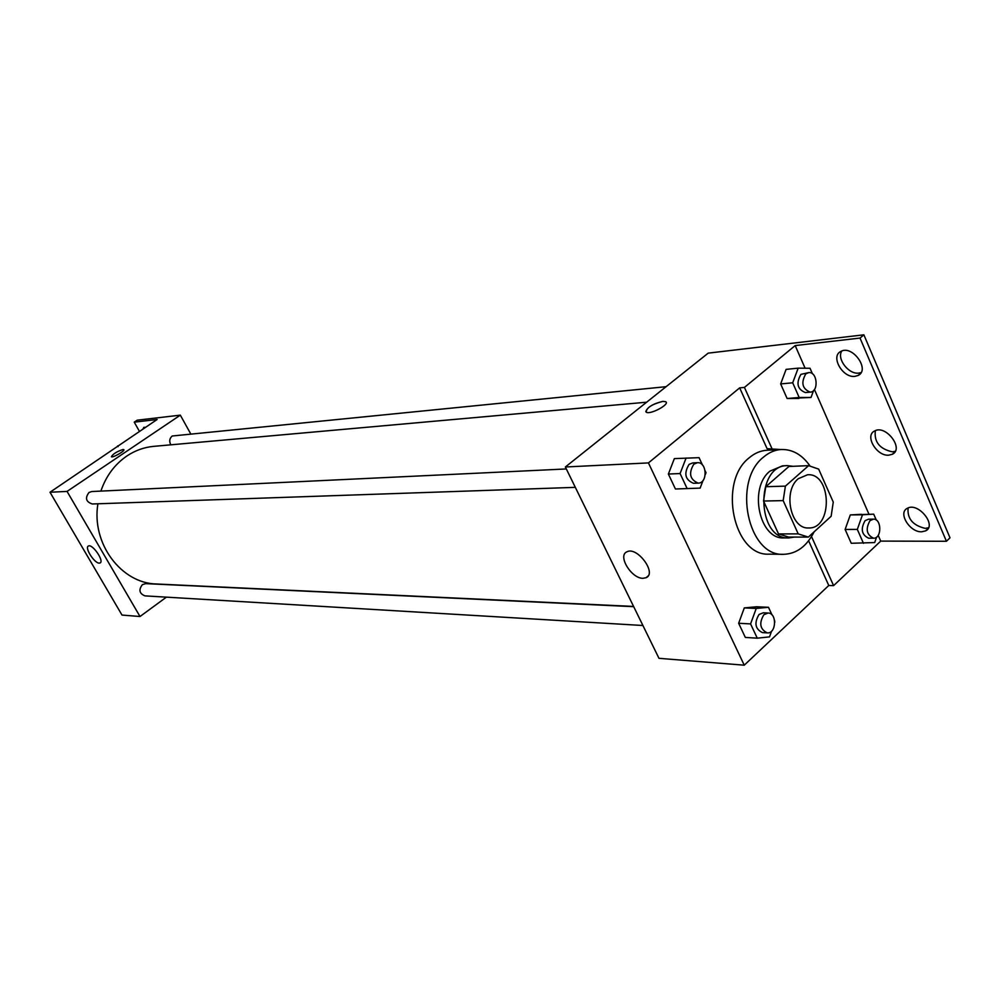 <?xml version="1.0" encoding="UTF-8"?>
<svg xmlns="http://www.w3.org/2000/svg" width="1000" height="1000" viewBox="0 0 1000 1000"><rect width="100%" height="100%" fill="white"/><g stroke="black" fill="none" stroke-linecap="round" stroke-linejoin="round"><path stroke-width="1.5" d="M798.337 478.675L807.562 474.762C831.762 472.7 832.95 529 808.688 527.962C790.662 529.4 782.537 491.112 798.337 478.675M783.175 500.613L798.213 533.888L808.363 537.087L831.137 516.287L833.263 502.075L818.662 469.113L808.625 465.65L785.4 486.125L783.175 500.613L763.538 501.037L778.525 533.925L798.213 533.888M808.625 465.65L788.9 466.488L765.763 486.725L785.4 486.125M808.363 537.087L788.625 537.075L778.525 533.925M763.538 501.037L765.763 486.725M793.05 466.312L787.325 465.637C755.013 465.075 756.587 539.85 788.85 537.925L794.338 537.075M788.85 537.925L784 537.913C759.362 539.763 748.337 487.875 770 471.112L782.475 465.85L787.325 465.637M814.125 531.812C806.7 546.375 796.525 553.875 783.587 554.312C747.862 556.725 732.038 481.163 763.637 457.013C769.1 452.375 775 449.875 781.363 449.5C792.5 449.25 801.988 454.663 809.85 465.737M783.587 554.312L769.175 554.15C733.562 556.538 717.788 481.662 749.287 457.725C754.737 453.125 760.638 450.637 766.975 450.262L781.363 449.5M808.625 540.8L828.775 585.487L833.6 585.638L880.725 541.1L946.438 541.275L950 537.8L863.875 334.812L708.2 353.137L565.363 466.987L648.438 462.912L744.25 665.188L828.775 585.487M776.075 449.775L767.1 448.688L780.85 449.525M648.438 462.912L739.675 387.863L767.1 448.688M702.463 465L699.062 457.663L674.35 458.612L668.375 474.038L675.425 489L700.125 488.113L703.062 480.425M772.05 614.975L768.487 607.3L756.525 606.775L744.3 607.9L738.65 623.263L745.325 637.425L757.262 638.175L769.513 636.888L771.587 631.15M665.65 401.712L662.887 401.362L665.65 401.712C670.5 404.087 650.075 415.1 646.25 412.175C646.275 407.863 651.825 404.25 662.887 401.362C653.075 403.713 647.362 407.15 645.775 411.675M739.675 387.863L744.425 387.413L795.188 345.575L860.025 338.062L863.875 334.812M565.363 466.987L658.975 658.325L744.25 665.188M642.987 578.3C631.413 578.65 617.35 555.562 626.9 551.825C637.075 546.05 657.25 573.288 646.087 577.712L642.987 578.3M744.425 387.413L771.875 448.438M860.025 338.062L946.438 541.275M861.075 372.562L858.737 373.1C848.7 374.6 836.587 358.862 841.762 351.037M928.512 527.762L925.212 528.362C912.85 525.425 907.15 518.625 908.088 507.975M895.288 451.25L892.45 451.838C879.65 449.012 873.95 441.95 875.375 430.637M811.525 536.587L833.6 585.638M876.325 520.112L873.713 514.163L850.288 514.925L845.125 529.45L851.25 543.275L874.688 542.562L876.587 537.112M812.438 373.787L810.025 368.263L798.175 368.15L786.1 369.375L780.65 383.925L787.113 398.512L811.025 397.45L813.587 390.5M795.188 345.575L805.1 368.212M814.425 389.525L868.962 514.212M878.2 535.337L880.725 541.1M854.95 376.362C842.613 378.2 830.163 356.213 840.875 351.425C852.387 344.575 870.487 369.862 858.1 375.462L854.95 376.362M921.65 531.788C909.675 532.425 897.613 512.6 907.4 508.288C918.213 501.838 937.337 525.612 925.575 530.9L921.65 531.788M888.775 455.175C876.612 456.388 864.362 435.538 874.613 430.988C885.775 424.338 904.4 448.825 892.325 454.275L888.775 455.175M100.887 491.1C106 476.112 114.637 464.425 126.775 456.062C135.137 450.475 144.137 447.238 153.775 446.35L646.65 402.2M633.6 606.438L156.7 584C121.287 583.5 91.237 543.45 97.912 503.787M566.325 468.95L91.762 491.538L89.012 492.463C84.85 498.038 85.95 501.875 92.287 503.975L575.337 487.35M170.863 444.812C169 441.362 169.45 438.425 172.213 436L666.112 386.688M642.913 625.5L144.95 595.875C139.312 593.562 138.463 589.825 142.387 584.65L145.675 583.638L633.713 606.675M190.562 433.587L180.325 415.15L67.05 491.413L140 616.512L166.412 597.15M67.05 491.413L50 492.25L157.125 419.5L134.238 422.15L137.175 420.188L180.325 415.15M123.85 449.688L123.775 449.6C125.638 450.6 112.638 458.113 111.4 456.737C112.912 453.963 116.788 451.55 123.05 449.487C116.788 451.55 112.912 453.975 111.4 456.75M50 492.25L122 615.062L140 616.512M99.262 563.112C94.412 563.413 84.3 547.5 88.413 546.025C92.362 543.5 104.588 561.3 100.05 562.962L99.262 563.112M139.425 431.35L134.238 422.15M118.075 446.65L117.662 445.913M142.938 428.988L143.863 427.375L145.475 427.3M705.275 474.613L706.025 472.663L705.163 470.812M686.087 458.025L680.088 473.55L687.163 488.638M698.213 483.125L693.462 483.288C685.113 479.762 683.65 473.475 689.062 464.412L692.675 462.938L697.425 462.7C707.075 461.775 707.9 483.263 698.213 483.125C689.862 479.588 688.4 473.275 693.812 464.188L697.425 462.7M674.35 458.612L668.375 474.038L680.088 473.55M668.375 474.038L675.425 489M774.775 622.312L774.6 620.475M768.487 607.3L756.237 608.425L750.575 623.913L757.262 638.175M767.25 632.888L762.412 632.6C755.15 628.975 754.038 622.925 759.05 614.475L763.263 612.788L768.088 613.025C777.237 612.987 776.35 633.9 767.25 632.888C759.975 629.25 758.863 623.188 763.875 614.7L768.088 613.025M756.525 606.775L744.3 607.9L756.237 608.425M744.3 607.9L738.65 623.263L750.575 623.913M738.65 623.263L745.325 637.425M798.175 368.15L792.7 382.8L799.175 397.488L811.025 397.45M810.25 392.15L805.362 392.575C797.4 389.312 795.913 383.237 800.9 374.363L808.662 372.625C817.4 371.3 819.062 391.85 810.25 392.15C802.288 388.875 800.788 382.788 805.775 373.888L808.662 372.625M786.1 369.375L780.65 383.925L792.7 382.8M780.65 383.925L787.113 398.512L799.175 397.488M787.113 398.512L798.938 398.462M873.713 514.163L862.487 514.775L857.325 529.4L863.462 543.325M873.562 538.212L868.625 538.2C861.612 534.837 860.438 529 865.075 520.675L868.487 519.2L873.425 519.15C881.787 518.625 881.938 538.663 873.562 538.212C866.55 534.837 865.362 528.975 870.013 520.625L873.425 519.15M861.488 514.312L850.288 514.925L862.487 514.775M850.288 514.925L845.125 529.45L857.325 529.4M845.125 529.45L851.25 543.275M646.087 577.712L648.125 575.938M892.325 454.275L894.912 451.912M925.575 530.9L928.2 528.375M858.1 375.462L860.6 373.3"/></g></svg>
